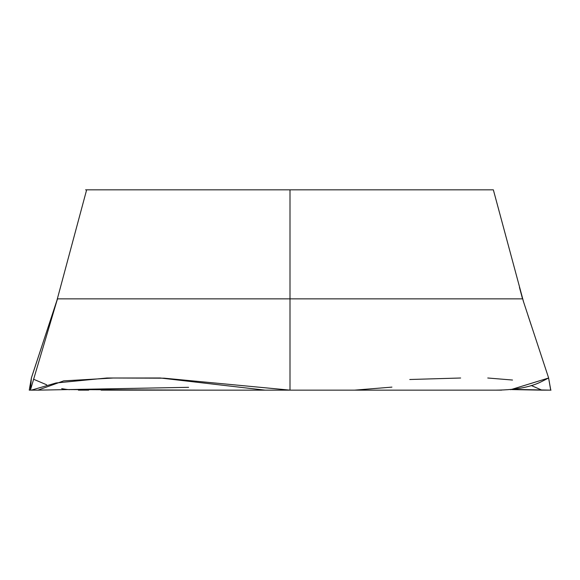 <?xml version="1.0" encoding="UTF-8"?>
<svg xmlns="http://www.w3.org/2000/svg" width="580" height="580" viewBox="0 0 580 580"><rect width="100%" height="100%" fill="white"/><g stroke="black" fill="none" stroke-linecap="round" stroke-linejoin="round"><path stroke-width="0.87" d="M493.348 189.841L523.646 302.18L493.377 189.914M31.363 377.993L57.434 298.867L290 298.867L290 189.841L85.557 189.841M290 189.841L493.319 189.841M41.818 346.34L31.385 377.993L30.392 390.144L57.434 298.968L30.399 390.123M296.967 390.144L250.473 390.151M201.209 390.151L68.164 389.586M378.791 390.151L329.527 390.151M550.514 390.151L542.104 390.151M290 390.123L290 298.867L522.544 298.867L519.455 287.383M30.392 390.144L37.896 390.151L63.691 380.872L113.419 378.008L164.176 378.189L290 390.144L492.152 390.151C513.655 390.311 530.163 387.44 541.662 381.553L548.636 377.993L523.051 300.331M548.615 378.008L550.696 390.151M290 390.144L101.13 390.151M88.667 390.151L78.423 390.151M69.39 389.709L66.374 389.376M66.265 389.361L61.683 388.651M46.661 384.794L33.64 379.276M31.385 378.008L29.239 390.151L31.385 390.144L56.079 382.967L106.843 378.015L160.326 377.993L265.053 390.151L478.87 390.151M491.333 390.151L501.577 390.151M510.61 389.709L548.615 378.008L550.783 390.151M550.594 390.151L541.459 389.956M541.445 389.956L531.193 385.497M512.524 380.038L487.751 378M460.65 378.008L409.77 379.501M391.935 387.114L354.576 390.151L316.781 390.151M525.647 389.622L548.542 390.123M548.629 390.123L549.608 390.144M36.584 362.239L34.807 367.626M86.572 190.102L56.949 300.331M542.097 390.151L511.836 389.586M521.79 296.097L522.58 299.026M543.192 361.536L543.431 362.268M527.923 315.223L531.236 325.271M513.604 389.376L551 390.159M57.427 298.867L57.21 299.99M37.903 390.151L188.601 387.324"/></g></svg>
